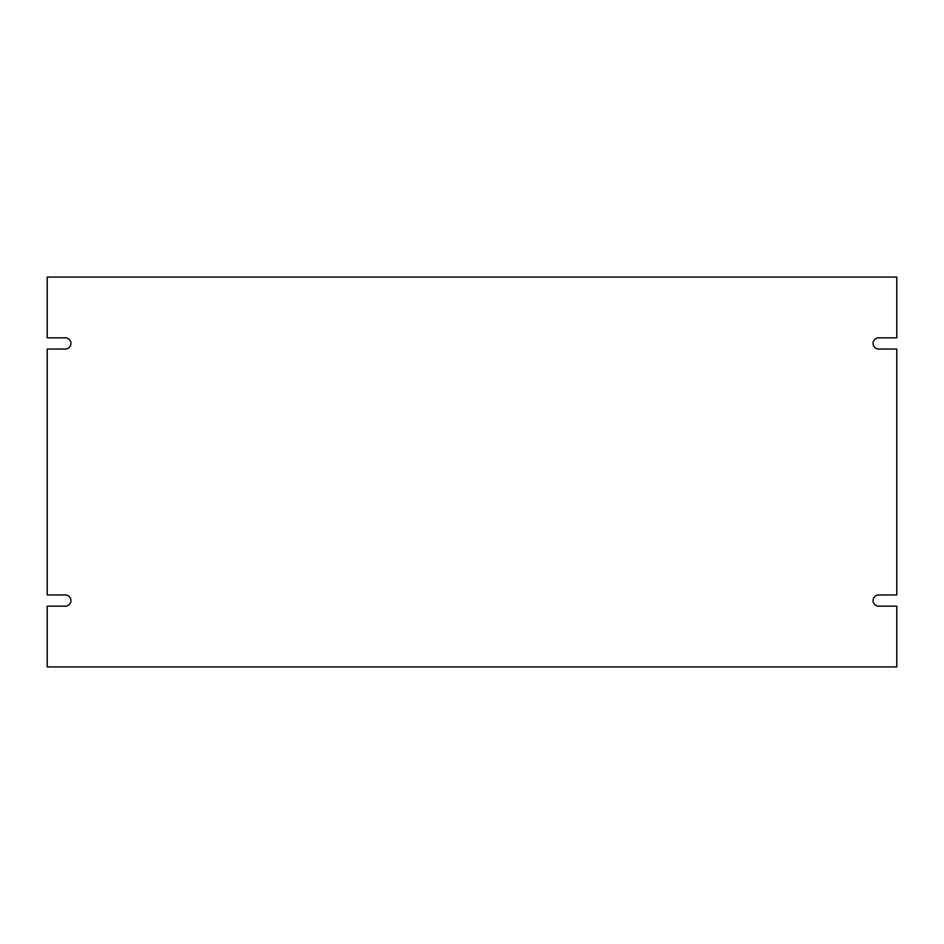 <?xml version="1.0" encoding="UTF-8"?>
<svg xmlns="http://www.w3.org/2000/svg" width="944" height="944" viewBox="0 0 944 944"><rect width="100%" height="100%" fill="white"/><g stroke="black" fill="none" stroke-linecap="round" stroke-linejoin="round"><path stroke-width="1.42" d="M878.64 606.142A5.593 5.593 0 0 1 873.058 600.561A5.593 5.593 0 0 1 878.64 594.968L896.8 594.968L896.8 349.032L878.64 349.032A5.593 5.593 0 0 1 873.058 343.439A5.593 5.593 0 0 1 878.64 337.858L896.8 337.858L896.8 277.088L47.2 277.088L47.2 337.858L65.36 337.858A5.593 5.593 0 0 1 70.942 343.439A5.593 5.593 0 0 1 65.36 349.032L47.2 349.032L47.2 594.968L65.36 594.968A5.593 5.593 0 0 1 70.942 600.561A5.593 5.593 0 0 1 65.36 606.142L47.2 606.142L47.2 666.912L896.8 666.912L896.8 606.142L878.64 606.142"/></g></svg>
